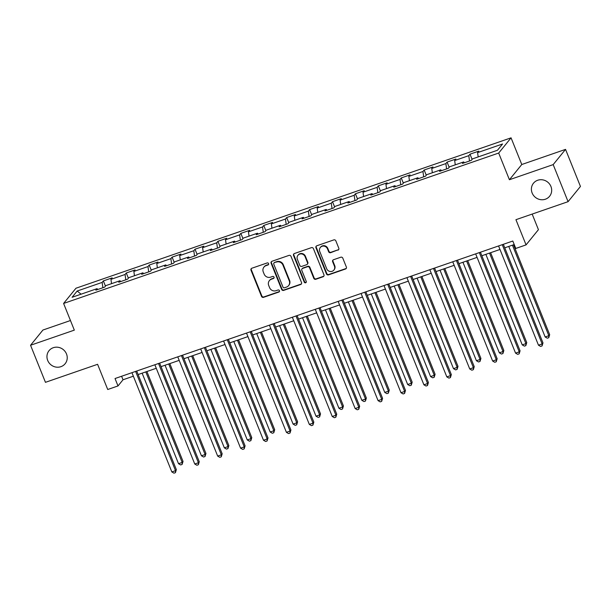 <?xml version="1.0" encoding="UTF-8"?>
<svg xmlns="http://www.w3.org/2000/svg" width="611" height="611" viewBox="0 0 611 611"><rect width="100%" height="100%" fill="white"/><g stroke="black" fill="none" stroke-linecap="round" stroke-linejoin="round"><path stroke-width="0.92" d="M268.588 263.608A1.115 1.054 -140.9 0 0 267.167 262.936L251.847 268.237A1.589 1.505 -140.9 0 0 250.991 270.192L261.523 296.381A1.589 1.505 -140.9 0 0 263.547 297.336L278.868 292.043A1.115 1.054 -140.9 0 0 279.464 290.676A1.115 1.054 -140.9 0 0 278.051 290.004L276.065 290.691A5.087 4.812 -140.9 0 1 269.581 287.628L268.703 285.444A5.087 4.812 -140.9 0 1 271.444 279.196L273.423 278.509A1.115 1.054 -140.9 0 0 274.026 277.142A1.115 1.054 -140.9 0 0 272.605 276.47L270.627 277.157A5.087 4.812 -140.9 0 1 264.143 274.095L263.265 271.91A5.087 4.812 -140.9 0 1 266.006 265.663L267.985 264.975A1.115 1.054 -140.9 0 0 268.588 263.608M532.135 192.984A10.372 9.799 -140.9 0 0 540.177 199.583A10.372 9.799 -140.9 0 0 549.587 196.276A10.372 9.799 -140.9 0 0 550.939 186.485A10.372 9.799 -140.9 0 0 542.896 179.886A10.372 9.799 -140.9 0 0 533.487 183.201A10.372 9.799 -140.9 0 0 532.135 192.984M47.696 360.444A10.372 9.799 -140.9 0 0 55.731 367.043A10.372 9.799 -140.9 0 0 65.14 363.728A10.372 9.799 -140.9 0 0 66.492 353.945A10.372 9.799 -140.9 0 0 58.457 347.346A10.372 9.799 -140.9 0 0 49.048 350.653A10.372 9.799 -140.9 0 0 47.696 360.444M337.936 250.159A1.589 1.505 -140.9 0 0 338.8 248.203L335.844 240.856A1.589 1.505 -140.9 0 0 333.812 239.902L316.804 245.782A1.589 1.505 -140.9 0 0 315.948 247.738L326.473 273.927A1.589 1.505 -140.9 0 0 328.504 274.881L345.513 269A1.589 1.505 -140.9 0 0 346.368 267.053L342.802 258.17A1.589 1.505 -140.9 0 0 340.778 257.216L333.491 259.736A1.589 1.505 -140.9 0 0 332.636 261.684L334.408 266.091A4.254 4.017 -140.9 0 1 329.993 271.46A4.254 4.017 -140.9 0 1 326.694 268.756L319.759 251.511A4.254 4.017 -140.9 0 1 324.181 246.141A4.254 4.017 -140.9 0 1 327.473 248.845L328.634 251.717A1.589 1.505 -140.9 0 0 330.658 252.679L338.273 249.746A1.589 1.505 -140.9 0 0 338.738 249.487M70.456 320.523L42.923 330.039L30.55 345.261L45.451 382.326L97.592 364.301L107.727 389.497L118.007 385.946L115.028 378.53L512.805 241.032L515.783 248.448L526.063 244.889L538.436 229.667L532.166 214.079M553.184 164.603L565.549 149.382L521.779 164.512L509.414 179.733L553.184 164.603L568.077 201.668L515.936 219.693L526.063 244.889M509.414 179.733L498.683 153.056L63.597 303.453L75.963 288.232L511.056 137.834L498.683 153.056M30.55 345.261L74.321 330.131L63.597 303.453M291.004 256.36A1.589 1.505 -140.9 0 0 288.972 255.398L271.964 261.279A1.589 1.505 -140.9 0 0 271.108 263.234L281.633 289.431A1.589 1.505 -140.9 0 0 283.657 290.385L300.673 284.505A1.589 1.505 -140.9 0 0 301.529 282.549L291.004 256.36M294.38 253.534L311.396 247.654A1.589 1.505 -140.9 0 1 313.42 248.608L323.952 274.797A1.589 1.505 -140.9 0 1 323.097 276.752L315.811 279.273A1.589 1.505 -140.9 0 1 313.787 278.31L309.517 267.694A1.589 1.505 -140.9 0 0 307.486 266.732L302.659 268.405A1.589 1.505 -140.9 0 0 301.803 270.36L306.248 281.419A1.115 1.054 -140.9 0 1 305.095 282.824A1.115 1.054 -140.9 0 1 304.232 282.114L293.524 255.49A1.589 1.505 -140.9 0 1 294.38 253.534M565.549 149.382L580.45 186.447L568.077 201.668M469.996 154.171L468.774 155.668L454.676 160.548L455.898 159.043L447.084 162.091L445.862 163.588L431.763 168.468L432.978 166.963L424.164 170.011L422.949 171.515L408.843 176.388L410.065 174.883L401.251 177.931L400.029 179.435L385.931 184.308L387.153 182.804L378.339 185.851L377.117 187.356L363.018 192.228L364.24 190.724L355.426 193.771L354.204 195.276L340.098 200.148L341.32 198.644L332.506 201.691L331.292 203.196L317.185 208.068L318.407 206.571L309.594 209.611L308.372 211.116L294.273 215.989L295.495 214.492L286.681 217.539L285.459 219.036L271.36 223.909L272.575 222.412L263.761 225.459L262.547 226.956L248.44 231.836L249.662 230.332L240.849 233.379L239.627 234.876L225.528 239.756L226.75 238.252L217.936 241.299L216.714 242.804L202.615 247.676L203.83 246.172L195.016 249.219L193.802 250.724L179.695 255.597L180.917 254.092L172.103 257.139L170.881 258.644L156.783 263.517L158.005 262.012L149.191 265.059L147.969 266.564L133.87 271.437L135.092 269.94L126.278 272.98L125.056 274.484L110.95 279.357L112.172 277.86L103.358 280.907L102.144 282.404L77.169 291.035L72.09 297.29L97.057 288.659L95.835 290.164L104.649 287.117L105.871 285.612L119.977 280.739L118.755 282.236L127.569 279.196L128.784 277.692L142.89 272.819L141.668 274.316L150.482 271.269L151.704 269.772L165.802 264.899L164.58 266.396L173.394 263.349L174.616 261.852L188.715 256.971L187.501 258.476L196.314 255.429L197.529 253.932L211.635 249.051L210.413 250.556L219.227 247.508L220.449 246.004L234.548 241.131L233.326 242.636L242.139 239.588L243.361 238.084L257.46 233.211L256.246 234.716L265.059 231.668L266.274 230.164L280.38 225.291L279.158 226.796L287.972 223.748L289.194 222.244L303.293 217.371L302.071 218.875L310.884 215.828L312.106 214.324L326.205 209.451L324.983 210.948L333.797 207.908L335.019 206.403L349.125 201.531L347.903 203.028L356.717 199.98L357.931 198.483L372.038 193.611L370.816 195.108L379.63 192.06L380.852 190.563L394.95 185.683L393.728 187.187L402.542 184.14L403.764 182.643L417.863 177.763L416.649 179.267L425.462 176.22L426.677 174.715L440.783 169.843L439.561 171.347L448.375 168.3L449.597 166.795L463.696 161.923L462.474 163.427L471.287 160.38L472.509 158.875L497.484 150.245L502.563 143.99L477.588 152.62L478.81 151.123L469.996 154.171L472.097 159.387M469.515 160.991L468.774 155.668M455.271 164.84L454.676 160.548M463.696 161.923L464.413 162.755M446.595 168.911L445.862 163.588M432.351 172.76L431.763 168.468M440.783 169.843L441.501 170.675M423.683 176.831L422.949 171.515M409.439 180.68L408.843 176.388M417.863 177.763L418.588 178.595M400.77 184.759L400.029 179.435M386.526 188.6L385.931 184.308M394.95 185.683L395.676 186.515M377.85 192.679L377.117 187.356M363.606 196.521L363.018 192.228M372.038 193.611L372.756 194.435M354.938 200.599L354.204 195.276M340.694 204.441L340.098 200.148M349.125 201.531L349.843 202.356M332.025 208.519L331.292 203.196M317.781 212.361L317.185 208.068M326.205 209.451L326.931 210.283M309.105 216.439L308.372 211.116M294.869 220.281L294.273 215.989M303.293 217.371L304.011 218.203M286.192 224.359L285.459 219.036M271.948 228.201L271.36 223.909M280.38 225.291L281.098 226.123M263.28 232.279L262.547 226.956M249.036 236.129L248.44 231.836M257.46 233.211L258.186 234.044M240.367 240.199L239.627 234.876M226.123 244.049L225.528 239.756M234.548 241.131L235.266 241.964M217.447 248.119L216.714 242.804M203.203 251.969L202.615 247.676M211.635 249.051L212.353 249.884M194.535 256.047L193.802 250.724M180.291 259.889L179.695 255.597M188.715 256.971L189.441 257.804M171.622 263.967L170.881 258.644M157.378 267.809L156.783 263.517M165.802 264.899L166.528 265.724M148.702 271.887L147.969 266.564M134.458 275.729L133.87 271.437M142.89 272.819L143.608 273.644M125.79 279.807L125.056 274.484M111.546 283.649L110.95 279.357M119.977 280.739L120.695 281.572M102.877 287.728L102.144 282.404M81.087 294.181L77.169 291.035M97.057 288.659L97.783 289.492M521.779 164.512L511.056 137.834M118.007 385.946L123.017 379.775L133.358 376.2M138.124 374.551L156.271 368.28M161.037 366.631L179.183 360.36M183.957 358.71L202.096 352.44M206.869 350.79L225.016 344.52M229.782 342.87L247.929 336.6M252.694 334.95L270.841 328.672M275.614 327.03L293.761 320.752M298.527 319.11L316.674 312.832M321.439 311.182L339.586 304.912M344.36 303.262L362.506 296.992M367.272 295.342L385.419 289.072M390.185 287.422L408.331 281.152M413.105 279.502L431.244 273.232M436.017 271.582L454.164 265.311M458.93 263.662L477.076 257.384M481.842 255.742L499.989 249.464M504.762 247.814L514.218 244.545M478.184 156.912L477.588 152.62M121.604 376.261L123.017 379.775M105.459 286.124L103.358 280.907M128.371 278.204L126.278 272.98M151.291 270.283L149.191 265.059M174.204 262.356L172.103 257.139M197.116 254.436L195.016 249.219M220.029 246.516L217.936 241.299M242.949 238.595L240.849 233.379M265.861 230.675L263.761 225.459M288.774 222.755L286.681 217.539M311.694 214.835L309.594 209.611M334.607 206.915L332.506 201.691M357.519 198.995L355.426 193.771M380.439 191.067L378.339 185.851M403.352 183.147L401.251 177.931M426.264 175.227L424.164 170.011M449.177 167.307L447.084 162.091M268.58 264.433A1.115 1.054 -140.9 0 1 268.321 264.563L266.335 265.25A5.087 4.812 -140.9 0 0 264.257 266.702L263.929 267.106M269.367 280.64L269.703 280.228A5.087 4.812 -140.9 0 1 271.78 278.784L273.759 278.097A1.115 1.054 -140.9 0 0 274.018 277.967M251.388 268.496A1.589 1.505 -140.9 0 0 251.327 269.779L261.852 295.968A1.589 1.505 -140.9 0 0 263.883 296.923L279.204 291.63A1.115 1.054 -140.9 0 0 279.456 291.493M271.498 261.546A1.589 1.505 -140.9 0 0 271.437 262.822L281.969 289.018A1.589 1.505 -140.9 0 0 283.993 289.973L301.009 284.092A1.589 1.505 -140.9 0 0 301.467 283.832M274.37 262.768A1.115 1.054 -140.9 0 0 273.766 264.135L283.008 287.132A1.115 1.054 -140.9 0 0 284.428 287.796L286.521 287.078A5.087 4.812 -140.9 0 0 289.263 280.823L282.946 265.113A5.087 4.812 -140.9 0 0 276.455 262.05L274.698 262.363A1.115 1.054 -140.9 0 0 274.247 262.677L273.911 263.089M288.598 285.627L288.927 285.215A5.087 4.812 -140.9 0 0 289.591 280.411L289.263 280.823M274.698 262.363L276.791 261.638A5.087 4.812 -140.9 0 1 283.275 264.7L289.591 280.411M302.01 268.855L302.346 268.443A1.589 1.505 -140.9 0 1 302.995 267.992L307.822 266.32A1.589 1.505 -140.9 0 1 309.853 267.282L314.123 277.898A1.589 1.505 -140.9 0 0 316.147 278.86L323.425 276.34A1.589 1.505 -140.9 0 0 323.891 276.08M293.922 253.794A1.589 1.505 -140.9 0 0 293.86 255.077L304.561 281.702A1.115 1.054 -140.9 0 0 306.241 282.236M305.088 256.666A4.254 4.017 -140.9 0 0 297.924 255.322A4.254 4.017 -140.9 0 0 297.374 259.339L299.81 265.411A1.589 1.505 -140.9 0 0 301.842 266.365L306.669 264.7A1.589 1.505 -140.9 0 0 307.524 262.745L305.088 256.666L305.416 256.261A4.254 4.017 -140.9 0 0 298.26 254.909L297.924 255.322M307.318 264.242L307.654 263.83A1.589 1.505 -140.9 0 0 307.86 262.333L307.524 262.745M305.416 256.261L307.86 262.333M320.317 247.493L320.653 247.088A4.254 4.017 -140.9 0 1 327.809 248.433L328.962 251.312A1.589 1.505 -140.9 0 0 330.994 252.267L338.273 249.746M333.85 270.108L334.186 269.695A4.254 4.017 -140.9 0 0 334.744 265.678L334.408 266.091M333.033 259.996A1.589 1.505 -140.9 0 0 332.972 261.279L334.744 265.678M316.338 246.042A1.589 1.505 -140.9 0 0 316.277 247.325L326.809 273.514A1.589 1.505 -140.9 0 0 328.833 274.469L345.849 268.588A1.589 1.505 -140.9 0 0 346.315 268.328M142.126 373.168L178.527 463.703L182.193 462.435L183.033 461.404L146.9 371.519M183.033 461.404L182.116 464.429L182.193 462.435L145.8 371.9M182.116 464.429L180.65 464.94L178.527 463.703M135.611 371.419L175.51 470.661L171.836 471.929L131.945 372.687M136.711 371.037L176.342 469.63L175.51 470.661L175.433 472.662L173.967 473.166L171.836 471.929M176.342 469.63L175.433 472.662M165.046 365.248L201.439 455.783L205.113 454.515L205.945 453.484L169.812 363.598M205.945 453.484L205.036 456.509L205.113 454.515L168.72 363.98M205.036 456.509L203.562 457.02L201.439 455.783M187.959 357.328L224.352 447.863L228.025 446.588L228.858 445.564L192.725 355.678M228.858 445.564L227.949 448.589L228.025 446.588L191.633 356.06M227.949 448.589L226.482 449.1L224.352 447.863M158.532 363.499L198.422 462.741L194.756 464.009L154.858 364.767M159.624 363.117L199.262 461.71L198.422 462.741L198.346 464.742L196.879 465.246L194.756 464.009M199.262 461.71L198.346 464.742M181.444 355.571L221.342 454.821L217.669 456.089L177.77 356.847M182.544 355.197L222.175 453.79L221.342 454.821L221.266 456.822L219.792 457.326L217.669 456.089M222.175 453.79L221.266 456.822M210.871 349.408L247.272 439.943L250.938 438.667L251.778 437.644L215.645 347.758M251.778 437.644L250.861 440.668L250.938 438.667L214.545 348.133M250.861 440.668L249.395 441.18L247.272 439.943M233.792 341.488L270.184 432.015L273.858 430.747L274.69 429.724L238.557 339.838M274.69 429.724L273.781 432.748L273.858 430.747L237.458 340.212M273.781 432.748L272.307 433.26L270.184 432.015M256.704 333.56L293.097 424.095L296.77 422.827L297.603 421.796L261.47 331.918M297.603 421.796L296.694 424.828L296.77 422.827L260.378 332.292M296.694 424.828L295.228 425.332L293.097 424.095M204.357 347.651L244.255 446.901L240.581 448.168L200.683 348.919M205.456 347.277L245.087 445.87L244.255 446.901L244.179 448.894L242.712 449.406L240.581 448.168M245.087 445.87L244.179 448.894M227.277 339.731L267.167 438.981L263.494 440.248L223.603 340.999M228.369 339.357L268.008 437.95L267.167 438.981L267.091 440.974L265.625 441.486L263.494 440.248M268.008 437.95L267.091 440.974M250.189 331.811L290.088 431.053L286.414 432.328L246.516 333.079M251.281 331.429L290.92 430.029L290.088 431.053L290.011 433.054L288.537 433.566L286.414 432.328M290.92 430.029L290.011 433.054M279.617 325.64L316.009 416.175L319.683 414.907L320.523 413.876L284.39 323.99M320.523 413.876L319.606 416.908L319.683 414.907L283.29 324.372M319.606 416.908L318.14 417.412L316.009 416.175M273.102 323.891L313 423.133L309.326 424.408L269.428 325.159M274.202 323.509L313.833 422.109L313 423.133L312.924 425.134L311.457 425.646L309.326 424.408M313.833 422.109L312.924 425.134M302.529 317.72L338.929 408.255L342.603 406.987L343.435 405.956L307.302 316.07M343.435 405.956L342.527 408.988L342.603 406.987L306.203 316.452M342.527 408.988L341.053 409.492L338.929 408.255M296.014 315.971L335.913 415.213L332.239 416.481L292.348 317.239M297.114 315.589L336.753 414.189L335.913 415.213L335.836 417.214L334.37 417.725L332.239 416.481M336.753 414.189L335.836 417.214M325.449 309.8L361.842 400.335L365.515 399.067L366.348 398.036L330.215 308.15M366.348 398.036L365.439 401.068L365.515 399.067L329.123 308.532M365.439 401.068L363.973 401.572L361.842 400.335M318.934 308.051L358.825 407.293L355.159 408.56L315.261 309.319M320.027 307.669L359.665 406.262L358.825 407.293L358.749 409.294L357.282 409.798L355.159 408.56M359.665 406.262L358.749 409.294M348.362 301.88L384.754 392.415L388.428 391.147L389.268 390.116L353.135 300.23M389.268 390.116L388.352 393.14L388.428 391.147L352.035 300.612M388.352 393.14L386.885 393.652L384.754 392.415M341.847 300.131L381.745 399.373L378.072 400.64L338.173 301.399M342.947 299.749L382.578 398.341L381.745 399.373L381.669 401.374L380.195 401.878L378.072 400.64M382.578 398.341L381.669 401.374M371.274 293.96L407.674 384.495L411.34 383.227L412.181 382.196L376.048 292.31M412.181 382.196L411.264 385.22L411.34 383.227L374.948 292.692M411.264 385.22L409.798 385.732L407.674 384.495M364.759 292.211L404.658 391.452L400.984 392.72L361.086 293.479M365.859 291.829L405.49 390.421L404.658 391.452L404.581 393.453L403.115 393.958L400.984 392.72M405.49 390.421L404.581 393.453M394.194 286.04L430.587 376.575L434.261 375.299L435.093 374.276L398.96 284.39M435.093 374.276L434.184 377.3L434.261 375.299L397.868 284.772M434.184 377.3L432.71 377.812L430.587 376.575M387.68 284.283L427.57 383.532L423.904 384.8L384.006 285.558M388.772 283.909L428.41 382.501L427.57 383.532L427.494 385.533L426.027 386.037L423.904 384.8M428.41 382.501L427.494 385.533M417.107 278.12L453.499 368.654L457.173 367.379L458.006 366.356L421.873 276.47M458.006 366.356L457.097 369.38L457.173 367.379L420.78 276.844M457.097 369.38L455.63 369.892L453.499 368.654M410.592 276.363L450.49 375.612L446.817 376.88L406.918 277.631M411.692 275.989L451.323 374.581L450.49 375.612L450.414 377.606L448.94 378.117L446.817 376.88M451.323 374.581L450.414 377.606M440.019 270.199L476.42 360.727L480.086 359.459L480.926 358.436L444.793 268.55M480.926 358.436L480.009 361.46L480.086 359.459L443.693 268.924M480.009 361.46L478.543 361.964L476.42 360.727M433.505 268.443L473.403 367.692L469.729 368.96L429.831 269.711M434.604 268.069L474.235 366.661L473.403 367.692L473.326 369.686L471.86 370.197L469.729 368.96M474.235 366.661L473.326 369.686M462.939 262.272L499.332 352.807L503.006 351.539L503.838 350.508L467.705 260.63M503.838 350.508L502.929 353.54L503.006 351.539L466.605 261.004M502.929 353.54L501.455 354.044L499.332 352.807M456.425 260.523L496.315 359.764L492.642 361.04L452.751 261.791M457.517 260.141L497.155 358.741L496.315 359.764L496.239 361.765L494.773 362.277L492.642 361.04M497.155 358.741L496.239 361.765M485.852 254.352L522.245 344.887L525.918 343.619L526.751 342.588L490.618 252.702M526.751 342.588L525.842 345.62L525.918 343.619L489.526 253.084M525.842 345.62L524.375 346.124L522.245 344.887M479.337 252.603L519.235 351.844L515.562 353.12L475.663 253.87M480.429 252.221L520.068 350.821L519.235 351.844L519.159 353.845L517.685 354.357L515.562 353.12M520.068 350.821L519.159 353.845M508.764 246.432L545.157 336.966L548.831 335.699L549.671 334.668L513.538 244.782M549.671 334.668L548.754 337.7L548.831 335.699L512.438 245.164M548.754 337.7L547.288 338.204L545.157 336.966M502.25 244.683L542.148 343.924L538.474 345.192L498.576 245.95M503.349 244.301L542.98 342.901L542.148 343.924L542.072 345.925L540.605 346.429L538.474 345.192M542.98 342.901L542.072 345.925M266.335 265.25L266.006 265.663M273.759 278.097L273.423 278.509M271.78 278.784L271.444 279.196M279.204 291.63L278.868 292.043M263.883 296.923L263.547 297.336M261.852 295.968L261.523 296.381M251.327 269.779L250.991 270.192M268.321 264.563L267.985 264.975M301.009 284.092L300.673 284.505M283.993 289.973L283.657 290.385M281.969 289.018L281.633 289.431M271.437 262.822L271.108 263.234M283.275 264.7L282.946 265.113M276.791 261.638L276.455 262.05M323.425 276.34L323.097 276.752M316.147 278.86L315.811 279.273M314.123 277.898L313.787 278.31M309.853 267.282L309.517 267.694M307.822 266.32L307.486 266.732M302.995 267.992L302.659 268.405M304.561 281.702L304.232 282.114M293.86 255.077L293.524 255.49M330.994 252.267L330.658 252.679M328.962 251.312L328.634 251.717M327.809 248.433L327.473 248.845M332.972 261.279L332.636 261.684M345.849 268.588L345.513 269M328.833 274.469L328.504 274.881M326.809 273.514L326.473 273.927M316.277 247.325L315.948 247.738"/></g></svg>
